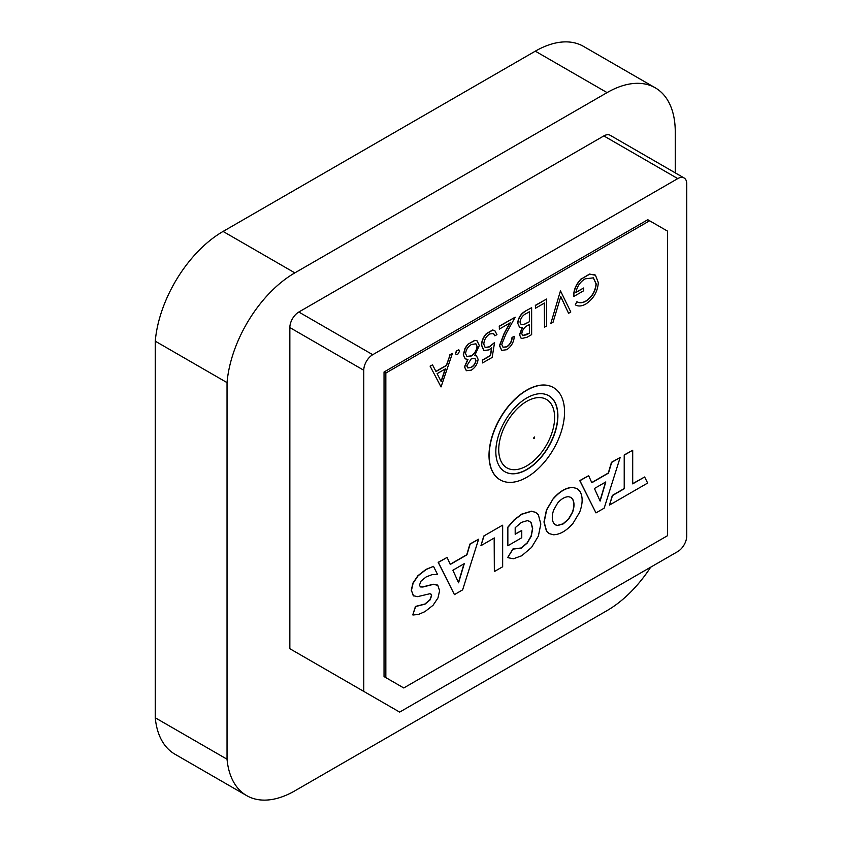 <?xml version="1.0" encoding="UTF-8"?>
<svg xmlns="http://www.w3.org/2000/svg" width="842" height="842" viewBox="0 0 842 842"><rect width="100%" height="100%" fill="white"/><g stroke="black" fill="none" stroke-linecap="round" stroke-linejoin="round"><path stroke-width="1.26" d="M399.655 712.1L677.768 551.542A12.683 7.325 120 0 0 686.735 535.996L686.735 183.777A12.683 7.325 120 0 0 684.114 177.978A12.683 7.325 120 0 0 677.768 178.599L372.743 354.703A12.683 7.325 120 0 0 363.765 370.248L363.765 691.387L399.655 712.1M401.981 686.935L384.036 676.579L384.036 372.006L647.793 219.73L649.592 220.772L385.836 373.048L385.836 677.61L403.771 687.967L667.538 535.691L667.538 231.129L649.592 220.772M325.728 669.422L289.848 648.708L289.848 327.57A12.683 7.325 -60 0 1 298.815 312.024L603.84 135.92A12.683 7.325 -60 0 1 610.187 135.288L684.114 177.978M289.848 648.708L363.765 691.387M227.035 759.221A96.43 55.667 120 0 0 246.653 795.606L174.883 754.169A96.43 55.667 -60 0 1 155.265 717.784L227.035 759.221L227.035 382.615L155.265 341.178A96.43 55.667 -60 0 1 223.077 231.434L535.302 51.173A96.43 55.667 -60 0 1 583.517 46.394L655.287 87.831A96.43 55.667 120 0 0 607.082 92.609L294.847 272.871A96.43 55.667 120 0 0 227.035 382.615M246.653 795.606A96.43 55.667 120 0 0 294.868 790.827L607.061 610.587A96.43 55.667 120 0 0 650.687 567.171M675.263 172.863L675.263 131.973A96.43 55.667 120 0 0 655.287 87.831M155.265 717.784L155.265 341.178M576.917 301.71L575.297 304.815L576.917 301.71C579.349 303.109 582.264 302.92 585.674 301.141C591.842 297.058 595.305 291.3 596.052 283.87L593.294 277.797M577.096 301.815C579.528 303.215 582.443 303.025 585.853 301.247C592.021 297.163 595.483 291.406 596.231 283.975L593.378 277.849L585.179 278.839C580.212 281.796 577.128 286.354 575.896 292.49L583.674 287.996L575.928 292.269M581.054 278.944C576.065 284.217 573.591 290.027 573.623 296.352L573.802 296.458C573.77 290.132 576.244 284.322 581.233 279.049L589.516 274.06L595.294 275.134M594.61 274.66L595.473 275.229L598.325 282.659C597.599 291.858 593.421 298.994 585.779 304.046C581.675 306.33 578.18 306.583 575.297 304.815M560.751 296.731L568.571 313.298L560.793 296.552L553.026 322.275L550.784 323.57L560.467 290.827L550.784 323.57M560.467 290.827L570.813 311.993L568.571 313.298M544.321 303.12L544.5 327.191L544.5 303.015L535.533 308.204L535.354 305.33L535.533 308.204M535.354 305.33L546.595 299.047L546.595 325.98L544.5 327.191M524.945 311.34L531.639 307.677L524.945 311.34C520.619 314.066 518.209 318.002 517.704 323.16L519.503 327.233M522.198 327.454L519.503 334.748L521.24 338.537M514.294 336.337C513.915 342.031 511.378 346.494 506.684 349.714L501.758 350.367L499.643 345.778L504.358 333.39L510.199 322.823L499.348 329.085L499.348 326.328L515.188 317.181L506.147 333.548L501.737 344.346L503.095 347.293L506.8 346.883C510.073 344.683 511.883 341.568 512.199 337.547L514.294 336.337L512.02 337.442C511.704 341.473 509.894 344.578 506.621 346.788L503.011 347.241M509.852 323.023L504.179 333.285L499.464 345.673L501.664 350.314M499.348 326.328L499.348 329.085M499.169 326.222L515.188 317.181M494.559 342.557L492.17 357.408L482.592 362.934L482.592 360.166L490.528 355.587L491.791 347.778L489.044 349.883L483.876 350.514L481.698 345.315C481.761 341.178 483.382 337.316 486.539 333.716L492.791 330.106L494.78 330.559L496.948 334.611L494.854 335.821L493.559 333.537L489.718 333.958C486.087 336.432 484.108 339.842 483.792 344.21L485.192 347.546L489.423 346.904L494.559 342.557L489.244 346.799L485.097 347.493M491.56 347.988L490.349 355.482L482.413 360.06L482.592 362.934M486.539 333.716L486.36 333.611C483.203 337.21 481.582 341.073 481.519 345.209L483.782 350.451M486.36 333.611L492.612 330.011L494.78 330.559M493.475 333.485L494.854 335.821M467.784 359.345L464.479 366.891L466.321 370.659M476.961 340.747L474.92 340.431L467.784 344.346L465.047 348.188L463.279 354.787L465.184 358.797M467.784 344.346L474.741 340.326L476.877 340.694M476.477 355.966L474.793 355.461M458.901 349.883L456.406 350.914L455.501 353.335L456.164 354.64M456.406 350.914L458.816 349.819M430.083 366.102L441.029 386.931L430.083 366.102L432.535 364.891L435.988 371.543L446.565 365.439L450.112 354.756L446.386 365.333L435.903 371.375M449.933 354.65L452.396 353.43L441.029 386.931M515.188 534.049L521.766 530.449L515.188 534.249L515.188 527.702L521.43 522.387L527.26 520.651L529.576 521.314L531.249 522.903L532.681 528.713L531.249 536.238L527.229 543.069L521.335 548.079L513.041 549.121L507.673 557.541L512.862 549.016L521.156 547.974L527.05 542.974L531.07 536.133L532.502 528.608L531.07 522.798L529.481 521.272M507.926 557.688L513.452 558.751L521.735 555.752L531.544 547.426L538.364 536.101L540.817 524.019L538.364 514.757L535.786 512.42L531.597 511.283L521.882 514.23L514.399 519.861L507.852 527.418L507.852 545.763L507.673 527.313L514.22 519.767L521.703 514.125L531.418 511.178L535.691 512.368M483.95 536.133L480.929 545.69L483.771 536.028L502.474 525.229L483.771 536.028M480.929 545.69L494.349 537.943L494.349 571.56L494.17 538.038M412.959 615.007L418.495 614.439L424.989 611.608L433.041 605.293L437.977 597.957L439.608 590.684L437.798 585.316L433.462 584.337L422.884 587.011L420.4 586.927L419.442 585.106L421.074 581.043L426.126 576.949L432.272 574.549L437.566 574.518L433.493 566.35L426.178 569.476L418.095 575.802L413.117 583.169L411.454 590.4L413.264 595.704L417.6 596.641L429.767 593.757L430.862 593.978L431.63 595.747L430.02 599.999L425.042 604.135L415.632 606.545L412.78 614.902L415.453 606.44L424.863 604.03L429.841 599.893L431.451 595.652L430.767 593.936M413.632 595.947L411.275 590.295L412.938 583.074L417.916 575.696L425.999 569.381L433.493 566.35M420.116 586.769L422.705 586.906L433.283 584.232L437.619 585.211M437.798 585.316L437.166 584.906M478.624 539.206L462.626 589.874L454.427 594.61L438.377 562.435L447.091 557.404L450.27 564.445L466.931 554.825L470.11 544.121L478.624 539.206L469.931 544.016L466.752 554.731L450.196 564.287M447.091 557.404L438.198 562.33L454.427 594.61M577.002 488.57L572.707 487.371C566.203 487.539 559.719 491.275 553.247 498.601L546.458 509.936L543.974 521.977L546.458 531.165L549.142 533.544M620.165 457.48L604.177 508.158L595.968 512.894L579.928 480.719L588.642 475.688L591.821 482.729L608.482 473.109L611.66 462.395L620.165 457.48L611.481 462.29L608.303 473.004L591.747 482.561M588.642 475.688L579.749 480.614L595.968 512.894M644.625 476.982L647.645 483.055L609.492 505.084L612.513 495.528L624.396 488.665L624.396 455.048L632.7 450.249L632.7 483.876L644.625 476.982L632.7 483.666M632.7 450.249L624.217 454.943L624.217 488.56L612.334 495.422L609.492 505.084M500.127 479.845A53.288 30.765 -60 0 1 500.043 479.793A53.288 30.765 -60 0 1 500.043 418.263A53.288 30.765 -60 0 1 553.331 387.499A53.288 30.765 -60 0 1 553.415 387.552M385.836 677.61L384.036 676.579M385.836 373.048L384.036 372.006M452.891 570.223L458.574 582.801L464.268 563.656L452.891 570.223M464.016 563.793L458.448 582.517M494.349 571.56L502.653 566.771L502.653 525.334M507.852 545.763L521.766 537.733L521.766 530.449M553.426 498.706C559.898 491.381 566.382 487.634 572.886 487.476L577.086 488.623L579.675 490.96C582.948 496.148 582.948 503.232 579.675 512.199L572.886 523.535C566.382 530.87 559.898 534.617 553.426 534.765L549.226 533.596L546.637 531.27L544.164 522.082L546.637 510.042L553.247 498.601M568.697 496.727C564.993 496.696 561.288 498.832 557.593 503.137L553.699 509.936C551.815 515.451 551.815 519.872 553.699 523.219L555.425 524.871L557.593 525.513L563.14 523.945L568.697 519.104L572.581 512.315C574.465 506.8 574.465 502.369 572.581 499.032L570.855 497.38L568.697 496.727M570.771 497.327L572.402 498.927C574.286 502.264 574.286 506.695 572.402 512.21L568.518 519.009L562.961 523.84L557.415 525.419L555.331 524.819M594.431 488.497L600.125 501.085L605.808 481.929L594.431 488.497M605.556 482.077L599.999 500.801M526.86 477.256A53.288 30.765 120 0 0 561.677 430.304A53.288 30.765 120 0 0 553.51 387.604A53.288 30.765 120 0 0 526.86 390.235A53.288 30.765 120 0 0 492.054 437.198A53.288 30.765 120 0 0 500.222 479.898A53.288 30.765 120 0 0 526.86 477.256M526.86 397.919A43.889 25.344 -60 0 1 548.805 395.74A43.889 25.344 -60 0 1 555.531 430.915A43.889 25.344 -60 0 1 526.86 469.583A43.889 25.344 -60 0 1 504.916 471.762A43.889 25.344 -60 0 1 498.19 436.588A43.889 25.344 -60 0 1 526.86 397.919M504.832 471.709A43.889 25.344 120 0 0 526.682 469.478A43.889 25.344 120 0 0 555.331 430.883A43.889 25.344 120 0 0 548.721 395.687M437.093 373.669L441.197 381.584L445.429 368.849L437.093 373.669M452.396 353.43L450.112 354.756M430.262 366.207L432.535 364.891M445.165 369.007L441.071 381.331M458.49 349.714L459.574 351.188L457.627 354.556L456.259 354.703L455.501 353.335M455.68 353.43L456.585 351.009M477.056 340.8L479.308 345.515L474.709 355.556L476.572 356.008L478.109 359.302C477.488 364.049 475.214 367.67 471.278 370.154L466.415 370.712L464.658 366.996L467.963 359.45L465.268 358.85L463.279 354.787M465.552 353.629L466.942 356.471L471.257 356.008C474.678 353.882 476.667 350.767 477.214 346.651L475.909 343.81L471.394 344.536C468.005 346.546 466.058 349.577 465.552 353.629M466.752 365.881L467.826 367.965L471.394 367.322C473.972 365.838 475.519 363.555 476.014 360.471L474.951 358.387L471.31 358.745L466.752 365.881M463.458 354.892L465.226 348.293L467.963 344.452M476.014 360.471L475.835 360.365C475.341 363.449 473.793 365.733 471.215 367.228L467.742 367.901M474.867 358.334L475.835 360.365M475.814 343.757L477.035 346.546C476.488 350.661 474.499 353.787 471.078 355.903L466.847 356.408M531.639 307.677L531.639 334.611L527.092 337.242L521.324 338.589L519.503 334.748M519.682 334.842L522.377 327.559L519.598 327.285L517.704 323.16M517.883 323.265C518.388 318.108 520.798 314.171 525.124 311.445M529.544 333.064L529.544 324.433L528.144 325.244C524.671 326.759 522.545 329.548 521.777 333.59L522.629 335.663L526.703 334.706L529.544 333.064L522.545 335.611M529.544 321.665L529.544 311.656L526.566 313.371C522.987 314.961 520.788 317.855 519.977 322.054L521.145 324.602L523.798 324.665L529.544 321.665L523.619 324.57L521.061 324.549M529.365 324.528L529.365 332.958M529.365 311.75L529.365 321.56M546.595 299.047L535.533 305.435M581.233 279.049L589.695 274.166L595.473 275.229M583.674 287.996L583.674 290.764L573.802 296.458M526.682 465.91A39.511 22.818 120 0 0 554.625 417.516A39.511 22.818 120 0 0 526.682 401.381A39.511 22.818 120 0 0 498.738 449.775A39.511 22.818 120 0 0 526.682 465.91M533.839 438.629A1.031 0.6 120 0 0 534.481 436.987A1.031 0.6 120 0 0 533.839 438.629M289.848 327.57L363.765 370.248M223.077 231.434L294.847 272.871M535.302 51.173L607.082 92.609M603.84 135.92L677.768 178.599M298.815 312.024L372.743 354.703"/></g></svg>
